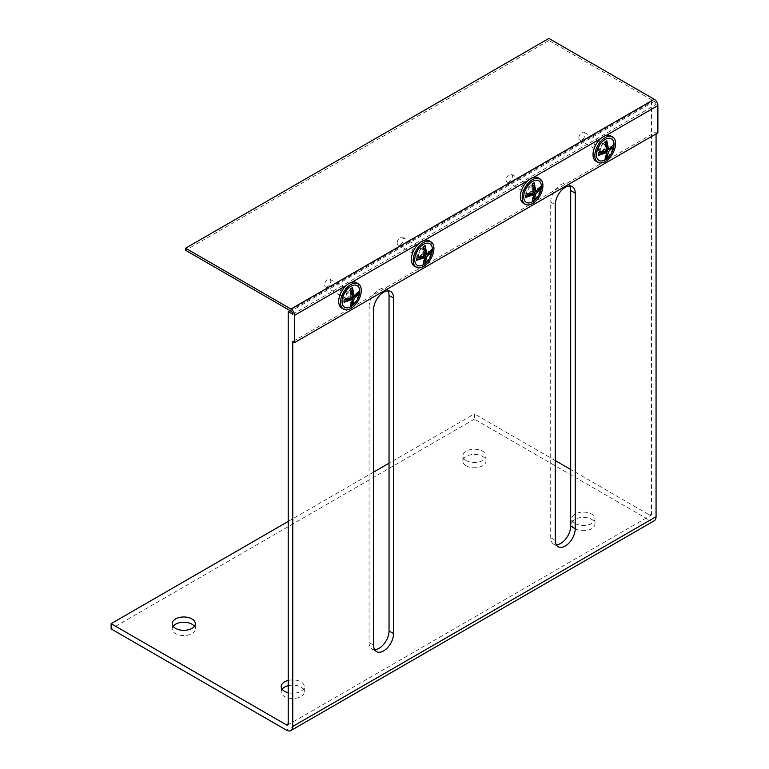 <?xml version="1.0" encoding="UTF-8"?>
<svg xmlns="http://www.w3.org/2000/svg" width="769" height="769" viewBox="0 0 769 769"><rect width="100%" height="100%" fill="white"/><g stroke="black" fill="none" stroke-linecap="round" stroke-linejoin="round"><path stroke-width="0.58" stroke-dasharray="3.85 2.88" d="M356.412 282.684A14.678 8.469 -60 0 1 358.662 294.44A14.678 8.469 -60 0 1 349.078 307.379A14.678 8.469 -60 0 1 341.744 308.1M610.73 135.863A14.678 8.469 -60 0 1 610.73 152.81A14.678 8.469 -60 0 1 596.052 161.279M538.069 177.812A14.678 8.469 -60 0 1 540.319 189.568A14.678 8.469 -60 0 1 530.725 202.507A14.678 8.469 -60 0 1 523.391 203.227M429.073 240.735A14.678 8.469 -60 0 1 429.073 257.682A14.678 8.469 -60 0 1 414.404 266.151M351.885 282.233L346.271 285.482M424.546 240.284L418.932 243.523M533.532 177.36L527.919 180.6M606.193 135.411L600.579 138.651M657.88 132.835L656.063 131.787L292.768 341.542M656.063 131.787L656.063 133.883M292.768 314.271L656.063 104.517L651.526 101.902L651.526 514.067A2.567 1.48 60 0 1 650.997 515.24A2.567 1.48 60 0 1 649.709 515.115L570.694 469.494M656.063 104.517A2.567 1.48 -120 0 0 654.246 101.373L548.893 40.546L548.893 38.45M290.038 310.599L651.526 101.902M342.724 295.334A4.422 2.557 -60 0 1 340.513 295.556A4.422 2.557 -60 0 1 340.513 290.442A4.422 2.557 -60 0 1 344.935 287.894A4.422 2.557 -60 0 1 345.608 291.432A4.422 2.557 -60 0 1 342.724 295.334M524.371 190.462A4.422 2.557 -60 0 1 522.161 190.683A4.422 2.557 -60 0 1 522.161 185.569A4.422 2.557 -60 0 1 526.582 183.022A4.422 2.557 -60 0 1 527.265 186.559A4.422 2.557 -60 0 1 524.371 190.462M374.628 649.661A14.13 8.161 120 0 1 371.985 648.998A14.13 8.161 120 0 1 369.062 642.538L369.062 306.927L373.599 309.551M388.009 290.884A14.13 8.161 120 0 0 386.115 288.923A14.13 8.161 120 0 0 375.224 292.71A14.13 8.161 120 0 0 369.062 306.927M569.666 186.011A14.13 8.161 120 0 0 567.762 184.051A14.13 8.161 120 0 0 556.881 187.838A14.13 8.161 120 0 0 550.71 202.055L550.71 537.656A14.13 8.161 120 0 0 553.632 544.125A14.13 8.161 120 0 0 556.285 544.788M593.899 146.706A4.422 2.557 -60 0 1 595.831 142.255A4.422 2.557 -60 0 1 599.243 141.063A4.422 2.557 -60 0 1 599.243 146.177A4.422 2.557 -60 0 1 594.822 148.725A4.422 2.557 -60 0 1 593.899 146.706M412.251 251.578A4.422 2.557 -60 0 1 414.183 247.128A4.422 2.557 -60 0 1 417.596 245.945A4.422 2.557 -60 0 1 417.596 251.05A4.422 2.557 -60 0 1 413.164 253.607A4.422 2.557 -60 0 1 412.251 251.578M654.208 520.805A8.988 5.191 60 0 1 649.709 520.353L474.415 419.153L474.415 413.905L389.037 463.198M548.893 40.546L185.589 250.3M327.652 286.635A4.422 2.557 -60 0 1 325.441 286.856A4.422 2.557 -60 0 1 325.441 281.742A4.422 2.557 -60 0 1 329.863 279.195A4.422 2.557 -60 0 1 330.545 282.732A4.422 2.557 -60 0 1 327.652 286.635M509.299 181.763A4.422 2.557 -60 0 1 507.088 181.974A4.422 2.557 -60 0 1 507.088 176.87A4.422 2.557 -60 0 1 511.51 174.313A4.422 2.557 -60 0 1 512.192 177.86A4.422 2.557 -60 0 1 509.299 181.763M578.836 138.007A4.422 2.557 -60 0 1 580.768 133.556A4.422 2.557 -60 0 1 584.171 132.364A4.422 2.557 -60 0 1 584.171 137.478A4.422 2.557 -60 0 1 579.749 140.025A4.422 2.557 -60 0 1 578.836 138.007M397.179 242.879A4.422 2.557 -60 0 1 399.111 238.428A4.422 2.557 -60 0 1 402.523 237.246A4.422 2.557 -60 0 1 402.523 242.35A4.422 2.557 -60 0 1 398.102 244.907A4.422 2.557 -60 0 1 397.179 242.879M555.247 460.573L474.415 413.905M350.693 306.062L350.693 298.43M359.123 291.461L352.51 295.277M344.079 300.15L350.693 296.334L350.693 288.683M350.693 296.334L352.462 297.353M474.415 419.153L111.121 628.898M575.231 528.745A11.564 6.671 0 0 0 587.833 530.197A11.564 6.671 0 0 0 594.966 524.025A11.564 6.671 0 0 0 583.411 517.354A11.564 6.671 0 0 0 571.848 524.025A11.564 6.671 0 0 0 575.231 528.745M282.136 689.207A11.564 6.671 0 0 0 281.204 691.821A11.564 6.671 0 0 0 284.588 696.541A11.564 6.671 0 0 0 297.19 697.992A11.564 6.671 0 0 0 304.322 691.821A11.564 6.671 0 0 0 288.221 685.688M466.245 465.822A11.564 6.671 0 0 0 478.837 467.264A11.564 6.671 0 0 0 485.979 461.102A11.564 6.671 0 0 0 474.415 454.431A11.564 6.671 0 0 0 462.861 461.102A11.564 6.671 0 0 0 466.245 465.822M173.15 626.283A11.564 6.671 0 0 0 172.218 628.898A11.564 6.671 0 0 0 175.601 633.618A11.564 6.671 0 0 0 188.203 635.069A11.564 6.671 0 0 0 195.336 628.898A11.564 6.671 0 0 0 194.403 626.283M373.599 472.108L288.221 521.401M575.231 523.497A11.564 6.671 0 0 0 587.833 524.948A11.564 6.671 0 0 0 594.966 518.787A11.564 6.671 0 0 0 583.411 512.106A11.564 6.671 0 0 0 571.848 518.787A11.564 6.671 0 0 0 575.231 523.497M288.221 692.715A11.564 6.671 0 0 0 304.322 686.582A11.564 6.671 0 0 0 288.221 680.44M466.245 460.573A11.564 6.671 0 0 0 478.837 462.025A11.564 6.671 0 0 0 485.979 455.854A11.564 6.671 0 0 0 474.415 449.183A11.564 6.671 0 0 0 462.861 455.854A11.564 6.671 0 0 0 466.245 460.573M598.388 153.319L605.001 149.503L605.001 141.861M605.001 159.241L605.001 151.599M606.818 148.455L613.441 144.63M606.77 150.522L605.001 149.503M532.34 201.19L532.34 193.557M540.78 186.588L534.157 190.404M525.727 195.278L532.34 191.452L532.34 183.81M532.34 191.452L534.119 192.481M416.74 258.192L423.354 254.376L423.354 246.743M423.354 264.113L423.354 256.471M425.17 253.328L431.784 249.512M425.122 255.404L423.354 254.376M351.346 291.989A5.777 3.336 120 0 0 350.155 289.336A5.777 3.336 120 0 0 344.368 292.672A5.777 3.336 120 0 0 344.368 299.352A5.777 3.336 120 0 0 348.828 297.805A5.777 3.336 120 0 0 351.346 291.989M347.261 297.959A4.422 2.557 -60 0 1 345.05 298.18A4.422 2.557 -60 0 1 345.05 293.066A4.422 2.557 -60 0 1 349.472 290.519A4.422 2.557 -60 0 1 350.155 294.056A4.422 2.557 -60 0 1 347.261 297.959M353.163 293.037A5.777 3.336 120 0 0 351.971 290.384A5.777 3.336 120 0 0 346.185 293.729A5.777 3.336 120 0 0 346.185 300.4A5.777 3.336 120 0 0 350.645 298.853A5.777 3.336 120 0 0 353.163 293.037M349.078 299.006A4.422 2.557 -60 0 1 346.867 299.228A4.422 2.557 -60 0 1 346.867 294.114A4.422 2.557 -60 0 1 351.289 291.566A4.422 2.557 -60 0 1 351.971 295.104A4.422 2.557 -60 0 1 349.078 299.006M524.823 191.827A5.777 3.336 120 0 0 526.025 194.48A5.777 3.336 120 0 0 531.802 191.135A5.777 3.336 120 0 0 531.802 184.464A5.777 3.336 120 0 0 527.351 186.011A5.777 3.336 120 0 0 524.823 191.827M528.909 193.077A4.422 2.557 -60 0 1 526.698 193.298A4.422 2.557 -60 0 1 526.698 188.194A4.422 2.557 -60 0 1 531.119 185.637A4.422 2.557 -60 0 1 531.802 189.184A4.422 2.557 -60 0 1 528.909 193.077M526.64 192.875A5.777 3.336 120 0 0 527.842 195.528A5.777 3.336 120 0 0 533.619 192.183A5.777 3.336 120 0 0 533.619 185.512A5.777 3.336 120 0 0 529.168 187.059A5.777 3.336 120 0 0 526.64 192.875M530.725 194.134A4.422 2.557 -60 0 1 528.514 194.346A4.422 2.557 -60 0 1 528.514 189.241A4.422 2.557 -60 0 1 532.936 186.684A4.422 2.557 -60 0 1 533.619 190.231A4.422 2.557 -60 0 1 530.725 194.134M599.301 150.926A5.777 3.336 120 0 0 600.502 153.579A5.777 3.336 120 0 0 606.28 150.234A5.777 3.336 120 0 0 606.28 143.563A5.777 3.336 120 0 0 601.829 145.11A5.777 3.336 120 0 0 599.301 150.926M600.262 150.378A4.422 2.557 -60 0 1 602.194 145.927A4.422 2.557 -60 0 1 605.597 144.735A4.422 2.557 -60 0 1 605.597 149.849A4.422 2.557 -60 0 1 601.175 152.397A4.422 2.557 -60 0 1 600.262 150.378M597.484 149.878A5.777 3.336 120 0 0 598.686 152.522A5.777 3.336 120 0 0 604.463 149.186A5.777 3.336 120 0 0 604.463 142.515A5.777 3.336 120 0 0 600.012 144.063A5.777 3.336 120 0 0 597.484 149.878M598.445 149.33A4.422 2.557 -60 0 1 600.378 144.87A4.422 2.557 -60 0 1 603.78 143.688A4.422 2.557 -60 0 1 603.78 148.802A4.422 2.557 -60 0 1 599.359 151.349A4.422 2.557 -60 0 1 598.445 149.33M425.824 251.088A5.777 3.336 120 0 0 424.632 248.435A5.777 3.336 120 0 0 418.845 251.771A5.777 3.336 120 0 0 418.845 258.451A5.777 3.336 120 0 0 423.306 256.904A5.777 3.336 120 0 0 425.824 251.088M418.615 255.25A4.422 2.557 -60 0 1 420.537 250.8A4.422 2.557 -60 0 1 423.95 249.617A4.422 2.557 -60 0 1 423.95 254.722A4.422 2.557 -60 0 1 419.528 257.279A4.422 2.557 -60 0 1 418.615 255.25M424.007 250.031A5.777 3.336 120 0 0 422.815 247.387A5.777 3.336 120 0 0 417.029 250.723A5.777 3.336 120 0 0 417.029 257.404A5.777 3.336 120 0 0 421.489 255.856A5.777 3.336 120 0 0 424.007 250.031M416.798 254.203A4.422 2.557 -60 0 1 418.721 249.752A4.422 2.557 -60 0 1 422.133 248.56A4.422 2.557 -60 0 1 422.133 253.674A4.422 2.557 -60 0 1 417.711 256.221A4.422 2.557 -60 0 1 416.798 254.203M649.709 515.115L651.526 514.067M654.246 101.373L290.951 311.128M649.709 520.353L286.404 730.108M550.71 537.656L555.247 540.28M550.71 202.055L555.247 204.679M369.062 642.538L373.599 645.153M553.632 544.125L558.179 546.749M567.762 184.051L572.309 186.675M386.115 288.923L390.652 291.547M371.985 648.998L376.531 651.622M287.693 724.984L650.997 515.24M344.935 287.894L329.863 279.195M340.513 295.556L325.441 286.856M526.582 183.022L511.51 174.313M522.161 190.683L507.088 181.974M599.243 141.063L584.171 132.364M594.822 148.725L579.749 140.025M417.596 245.945L402.523 237.246M413.164 253.607L398.102 244.907M594.966 524.025L594.966 518.787M571.848 524.025L571.848 518.787M304.322 691.821L304.322 686.582M281.204 691.821L281.204 686.582M485.979 461.102L485.979 455.854M462.861 461.102L462.861 455.854M195.336 628.898L195.336 623.659M172.218 628.898L172.218 623.659M344.368 299.352L346.185 300.4M350.155 289.336L351.971 290.384M351.289 291.566L349.472 290.519M346.867 299.228L345.05 298.18M526.025 194.48L527.842 195.528M531.802 184.464L533.619 185.512M532.936 186.684L531.119 185.637M528.514 194.346L526.698 193.298M598.686 152.522L600.502 153.579M604.463 142.515L606.28 143.563M605.597 144.735L603.78 143.688M601.175 152.397L599.359 151.349M417.029 257.404L418.845 258.451M422.815 247.387L424.632 248.435M423.95 249.617L422.133 248.56M419.528 257.279L417.711 256.221"/><path stroke-width="1.15" d="M343.56 309.148L341.744 308.1A14.678 8.469 -60 0 1 346.271 285.482A14.678 8.469 -60 0 1 351.885 282.233A14.678 8.469 -60 0 1 356.412 282.684L358.229 283.732A14.678 8.469 -60 0 1 360.478 295.488A14.678 8.469 -60 0 1 350.895 308.427A14.678 8.469 -60 0 1 343.56 309.148A14.678 8.469 -60 0 1 343.56 292.201A14.678 8.469 -60 0 1 358.229 283.732M294.585 315.319L294.585 342.589L657.88 132.835L657.88 105.574A5.133 2.97 -120 0 0 654.246 99.278L548.893 38.45L185.589 248.195L290.951 309.023A5.133 2.97 60 0 1 294.585 315.319L346.271 285.482M597.869 162.326L596.052 161.279A14.678 8.469 -60 0 1 593.014 154.559A14.678 8.469 -60 0 1 600.579 138.651A14.678 8.469 -60 0 1 606.193 135.411A14.678 8.469 -60 0 1 610.73 135.863L612.547 136.911A14.678 8.469 -60 0 1 612.547 153.858A14.678 8.469 -60 0 1 597.869 162.326A14.678 8.469 -60 0 1 594.831 155.607A14.678 8.469 -60 0 1 601.233 140.842A14.678 8.469 -60 0 1 612.547 136.911M525.208 204.275L523.391 203.227A14.678 8.469 -60 0 1 527.919 180.6A14.678 8.469 -60 0 1 533.532 177.36A14.678 8.469 -60 0 1 538.069 177.812L539.886 178.86A14.678 8.469 -60 0 1 542.135 190.616A14.678 8.469 -60 0 1 532.542 203.554A14.678 8.469 -60 0 1 525.208 204.275A14.678 8.469 -60 0 1 525.208 187.328A14.678 8.469 -60 0 1 539.886 178.86M416.221 267.199L414.404 266.151A14.678 8.469 -60 0 1 411.357 259.432A14.678 8.469 -60 0 1 418.932 243.523A14.678 8.469 -60 0 1 424.546 240.284A14.678 8.469 -60 0 1 429.073 240.735L430.89 241.783A14.678 8.469 -60 0 1 430.89 258.73A14.678 8.469 -60 0 1 416.221 267.199A14.678 8.469 -60 0 1 413.174 260.48A14.678 8.469 -60 0 1 419.586 245.715A14.678 8.469 -60 0 1 430.89 241.783M288.221 521.401L111.121 623.659L111.121 628.898L286.404 730.108A8.988 5.191 -120 0 0 290.903 730.55A8.988 5.191 -120 0 0 292.768 726.436L292.768 341.542L294.585 342.589M185.589 248.195L185.589 250.3L290.951 311.128A2.567 1.48 60 0 1 292.768 314.271L288.221 311.647L290.038 310.599M111.121 623.659L286.404 724.859A2.567 1.48 -120 0 0 287.693 724.984A2.567 1.48 -120 0 0 288.221 723.812L288.221 311.647M656.063 133.883L656.063 516.681A8.988 5.191 60 0 1 654.208 520.805L290.903 730.55M350.895 306.639A12.487 7.209 -60 0 1 343.253 295.757A12.487 7.209 -60 0 1 358.537 286.933A12.487 7.209 -60 0 1 350.895 306.639M555.247 540.28A14.13 8.161 120 0 0 558.179 546.749A14.13 8.161 120 0 0 569.07 542.962A14.13 8.161 120 0 0 575.231 528.745L575.231 193.144A14.13 8.161 120 0 0 572.309 186.675A14.13 8.161 120 0 0 561.418 190.462A14.13 8.161 120 0 0 555.247 204.679L555.247 540.28M373.599 645.153L373.599 309.551A14.13 8.161 120 0 1 379.771 295.334A14.13 8.161 120 0 1 390.652 291.547A14.13 8.161 120 0 1 393.584 298.016L393.584 633.618A14.13 8.161 120 0 1 387.413 647.834A14.13 8.161 120 0 1 376.531 651.622A14.13 8.161 120 0 1 373.599 645.153M374.628 649.661A14.13 8.161 120 0 0 389.037 630.993L393.584 633.618M388.009 290.884A14.13 8.161 120 0 1 389.037 295.392L389.037 630.993M556.285 544.788A14.13 8.161 120 0 0 570.694 526.121L575.231 528.745M569.666 186.011A14.13 8.161 120 0 1 570.694 190.52L570.694 526.121M596.379 154.713A12.487 7.209 -60 0 1 609.615 138.237A12.487 7.209 -60 0 1 609.615 155.896A12.487 7.209 -60 0 1 596.379 154.713M532.542 201.757A12.487 7.209 -60 0 1 524.9 190.885A12.487 7.209 -60 0 1 540.194 182.061A12.487 7.209 -60 0 1 532.542 201.757M414.722 259.586A12.487 7.209 -60 0 1 427.968 243.119A12.487 7.209 -60 0 1 427.968 260.768A12.487 7.209 -60 0 1 414.722 259.586M354.278 298.401L352.51 305.014A10.718 6.19 -60 0 1 351.606 305.601A10.718 6.19 -60 0 1 350.693 306.062L352.462 299.449L344.079 302.246A10.718 6.19 -60 0 1 344.079 300.15L352.462 297.353L350.693 288.683A10.718 6.19 -60 0 1 352.51 287.635L354.278 296.305L359.123 291.461A10.718 6.19 -60 0 1 359.123 293.556L352.51 297.382L354.278 298.401L359.123 293.556M570.694 469.494L555.247 460.573M598.33 154.406A10.718 6.19 -60 0 1 598.388 153.319L606.77 150.522L605.001 141.861A10.718 6.19 -60 0 1 606.818 140.814L608.587 149.474L613.441 144.63A10.718 6.19 -60 0 1 613.441 146.735L608.587 151.57L606.818 158.193A10.718 6.19 -60 0 1 605.001 159.241L606.77 152.618L598.388 155.415A10.718 6.19 -60 0 1 598.33 154.406M535.926 193.528L534.157 200.142A10.718 6.19 -60 0 1 533.253 200.728A10.718 6.19 -60 0 1 532.34 201.19L534.109 194.576L525.727 197.373A10.718 6.19 -60 0 1 525.727 195.278L534.119 192.481L532.34 183.81A10.718 6.19 -60 0 1 534.157 182.762L535.926 191.423L540.78 186.588A10.718 6.19 -60 0 1 540.78 188.684L534.157 192.5L535.926 193.528L540.78 188.684M416.683 259.278A10.718 6.19 -60 0 1 416.74 258.192L425.122 255.404L423.354 246.743A10.718 6.19 -60 0 1 425.17 245.686L426.939 254.347L431.784 249.512A10.718 6.19 -60 0 1 431.784 251.607L426.939 256.452L425.17 263.065A10.718 6.19 -60 0 1 423.354 264.113L425.122 257.5L416.74 260.297A10.718 6.19 -60 0 1 416.683 259.278M352.462 299.449L350.693 298.43L344.079 302.246M352.51 305.014L352.51 297.382M354.278 296.305L352.51 295.277L352.51 287.635M288.221 685.688A11.564 6.671 0 0 0 282.136 689.207M194.403 626.283A11.564 6.671 0 0 0 183.781 622.227A11.564 6.671 0 0 0 173.15 626.283M389.037 463.198L373.599 472.108M288.221 680.44A11.564 6.671 0 0 0 281.204 686.582A11.564 6.671 0 0 0 284.588 691.302A11.564 6.671 0 0 0 288.221 692.715M175.601 628.379A11.564 6.671 0 0 0 188.203 629.821A11.564 6.671 0 0 0 195.336 623.659A11.564 6.671 0 0 0 183.781 616.978A11.564 6.671 0 0 0 172.218 623.659A11.564 6.671 0 0 0 175.601 628.379M598.388 155.415L605.001 151.599L606.77 152.618M606.818 158.193L606.818 150.551L613.441 146.735M608.587 149.474L606.818 148.455L606.818 140.814M608.587 151.57L606.818 150.551M534.109 194.576L532.34 193.557L525.727 197.373M534.157 200.142L534.157 192.5M535.926 191.423L534.157 190.404L534.157 182.762M416.74 260.297L423.354 256.471L425.122 257.5M425.17 263.065L425.17 255.423L431.784 251.607M426.939 254.347L425.17 253.328L425.17 245.686M426.939 256.452L425.17 255.423M657.88 105.574L606.193 135.411M600.579 138.651L533.532 177.36M527.919 180.6L424.546 240.284M418.932 243.523L351.885 282.233M290.951 309.023L654.246 99.278M292.768 726.436L656.063 516.681M570.694 190.52L575.231 193.144M389.037 295.392L393.584 298.016M286.404 724.859L288.221 723.812"/></g></svg>
